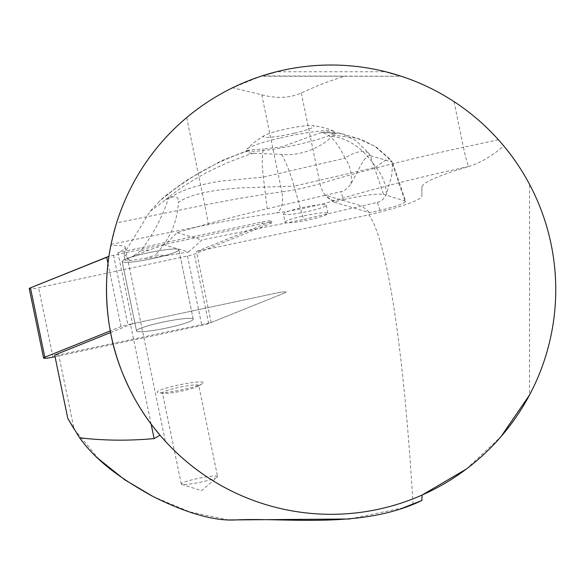 <?xml version="1.0" encoding="UTF-8"?>
<svg xmlns="http://www.w3.org/2000/svg" width="585" height="585" viewBox="0 0 585 585"><rect width="100%" height="100%" fill="white"/><g stroke="black" fill="none" stroke-linecap="round" stroke-linejoin="round"><path stroke-width="0.44" stroke-dasharray="2.92 2.19" d="M285.063 222.234A21.901 2.472 -11.7 0 1 306.006 215.382A21.901 2.472 -11.7 0 1 327.958 213.371A21.901 2.472 -11.7 0 1 307.008 220.223A21.901 2.472 -11.7 0 1 285.063 222.234L283.359 214.015A21.901 2.472 -11.7 0 1 304.31 207.156A21.901 2.472 -11.7 0 1 326.255 205.145A21.901 2.472 -11.7 0 1 305.311 212.004A21.901 2.472 -11.7 0 1 283.359 214.015M232.633 87.75C216.757 95.428 201.445 105.373 186.688 117.592C153.299 146.023 129.936 181.131 116.612 222.907L110.828 245.612A68.518 7.737 -11.7 0 1 125.248 247.382A68.518 7.737 -11.7 0 1 117.899 252.669L262.051 221.986A8.914 1.009 -11.7 0 1 271.44 221.071A8.914 1.009 -11.7 0 1 270.219 221.869L196.472 251.528L368.901 214.827C401.873 206.893 419.533 200.692 421.88 196.231L421.88 187.105C422.838 182.425 438.414 175.566 468.607 166.528L468.841 166.462C480.811 162.63 492.438 155.778 503.729 145.899L498.405 139.742C485.257 125.102 470.457 112.393 454.004 101.615C437.222 90.704 419.635 82.251 401.252 76.247L344.704 76.247C329.033 81.022 314.562 86.631 301.29 93.066C289.538 98.134 276.369 98.711 261.78 94.799L232.633 87.75L260.969 76.247L344.704 76.247M343.57 199.631C363.643 195.214 376.959 193.459 383.519 194.359L370.327 155.647C364.974 153.899 358.378 171.01 350.956 183.8C348.163 188.129 344.814 190.761 340.894 191.697L325.479 195.273L333.413 201.986L343.57 199.631L340.894 191.697M392.718 162.82L405.624 201.181C405.025 203.324 396.484 206.381 379.994 210.351L369.837 212.706L333.413 201.986M405.624 201.181L383.519 194.359M400.827 76.108L400.447 75.984M276.5 71.758A224.64 224.64 0 0 1 385.72 71.758L276.5 71.758M261.926 75.933L401.252 76.247M159.99 435.196A224.64 224.64 0 0 0 422.121 495.034M466.296 469.068L500.957 436.681M529.535 394.963C546.836 361.991 555.574 326.891 555.75 289.655C555.574 252.427 546.836 217.32 529.535 184.355L529.535 394.963M122.155 261.517A28.957 3.269 168.3 0 0 151.171 258.863A28.957 3.269 168.3 0 0 178.864 249.795A28.957 3.269 168.3 0 0 149.848 252.457A28.957 3.269 168.3 0 0 122.155 261.517A28.957 3.269 -11.7 0 1 149.848 252.457A28.957 3.269 -11.7 0 1 178.864 249.795A28.957 3.269 -11.7 0 1 158.601 257.21A28.957 3.269 -11.7 0 1 126.404 262.336A28.957 3.269 -11.7 0 1 122.155 261.517L136.502 330.92A28.957 3.269 168.3 0 0 140.751 331.732A28.957 3.269 168.3 0 0 172.948 326.605A28.957 3.269 168.3 0 0 193.218 319.191A28.957 3.269 168.3 0 0 164.195 321.852A28.957 3.269 168.3 0 0 136.502 330.92A28.957 3.269 -11.7 0 1 164.195 321.852A28.957 3.269 -11.7 0 1 193.218 319.191A28.957 3.269 -11.7 0 1 172.948 326.605A28.957 3.269 -11.7 0 1 140.751 331.732A28.957 3.269 -11.7 0 1 136.502 330.92L122.155 261.517M117.899 252.669L132.576 323.68L276.734 292.997A8.914 1.009 -11.7 0 1 286.123 292.083A8.914 1.009 -11.7 0 1 284.902 292.88L211.156 322.54L58.749 354.978L54.69 355.036M211.156 322.54L196.472 251.528M413.025 504.226C403.73 348.499 387.314 240.793 368.901 214.827M403.423 507.765L349.867 518.99M228.435 519.963L189.664 511.853L153.08 496.533M98.902 459.137L74.076 429.097L58.749 354.978M110.594 332.551L130.535 324.529A68.518 7.737 168.3 0 0 132.576 323.68M421.88 187.105L421.88 196.231M370.517 155.72L391.928 162.001L389.851 159.369L374.934 146.323L357.018 138.243L333.465 135.172L335.037 134.104L331.607 133.102L323.9 132.356L341.998 133.826L356.228 140.809L368.572 153.109A22.464 11.1 144.8 0 0 345.084 158.177C336.733 140.802 328.441 132.364 320.214 132.875L282.314 146.718L263.513 149.058C261.861 154.674 261.809 164.027 263.352 177.123L267.221 208.713C233.905 216.625 203.894 224.603 177.189 232.662L164.509 244.947L188.531 252.018L167.544 255.433L155.237 255.038C169.745 239.462 177.46 221.89 178.388 202.322C189.423 194.644 210.841 189.803 242.651 187.792L294.094 186.176L303.637 219.433L361.837 205.935L325.479 195.273M379.994 210.351L377.318 202.417L361.903 205.986L369.837 212.706M167.544 255.433L129.738 260.493A24.709 2.793 -11.7 0 1 124.905 259.842A24.709 2.793 -11.7 0 1 125.292 259.184L149.029 249.985L164.509 244.947M188.531 252.018L201.905 239.938L303.637 219.433M129.738 260.493L124.159 253.568L124.349 257.129L125.292 259.184M333.465 135.172L331.849 136.298C325.487 144.246 303.447 156.795 281.56 154.367L250.256 153.146L248.084 152.817L247.016 151.932L247.184 151.142C225.634 158.513 205.957 168.063 188.151 179.8C175.807 188.216 171.354 191.346 159.705 200.977L150.133 211.287L124.159 253.568M150.133 211.287L162.849 201.905C168.144 197.613 179.346 192.853 178.388 202.322M144.963 258.643L155.237 255.038M149.029 249.985L140.766 250.782C152.948 234.709 162.06 217.547 168.1 199.295L168.904 195.726L167.997 194.6L164.56 196.421L159.705 200.977M350.956 183.8C352.155 174.198 350.196 165.657 345.084 158.177L263.352 177.123L220.165 181.167C195.397 185.255 178.037 191.295 168.1 199.295M247.184 151.142L250.3 149.819L263.513 149.058M253.751 153.073C231.426 160.217 210.856 169.511 192.055 180.948C178.908 189.13 174.615 192.304 162.849 201.905M281.56 154.367C286.08 162.191 290.262 172.794 294.094 186.176L375.833 167.23A22.464 2.888 139.4 0 1 389.734 158.923A22.464 2.888 139.4 0 1 389.851 159.369M177.189 232.662L201.905 239.938M267.221 208.713L325.428 195.222M134.141 255.462L140.766 250.782M377.318 202.417C381.23 201.481 384.265 198.754 386.407 194.235L391.694 175.741L392.689 162.827L391.928 162.001M331.849 136.298C348.828 138.367 363.49 148.678 375.833 167.23C382.458 175.149 385.983 184.151 386.407 194.235M368.572 153.109L370.327 155.647M320.214 132.875L323.9 132.356M294.467 133.146A25.835 2.918 168.3 0 0 312.368 125.556A25.835 2.918 168.3 0 0 288.061 128.576A25.835 2.918 168.3 0 0 264.552 135.449A25.835 2.918 168.3 0 0 270.08 137.248A25.835 2.918 168.3 0 0 294.467 133.146M280.493 137.928A44.928 5.075 -11.7 0 1 333.852 131.12A44.928 5.075 -11.7 0 1 334.605 131.815A44.928 5.075 -11.7 0 1 300.727 143.888A44.928 5.075 -11.7 0 1 246.614 150.009A44.928 5.075 -11.7 0 1 247.038 149.073A44.928 5.075 -11.7 0 1 280.493 137.928M203.317 382.612A23.59 2.662 168.3 0 0 176.034 385.566A23.59 2.662 168.3 0 0 158.447 392.74A23.59 2.662 168.3 0 0 180.758 389.998A23.59 2.662 168.3 0 0 202.33 383.665A23.59 2.662 168.3 0 0 203.317 382.612M217.576 476.534A18.53 2.091 168.3 0 0 199.002 478.23A18.53 2.091 168.3 0 0 181.277 484.036A18.53 2.091 168.3 0 0 181.716 484.365A18.53 2.091 168.3 0 0 199.851 482.332A18.53 2.091 168.3 0 0 217.306 477.009A18.53 2.091 168.3 0 0 217.576 476.534L198.739 385.427A18.53 2.091 168.3 0 0 180.165 387.124A18.53 2.091 168.3 0 0 162.44 392.93A18.53 2.091 168.3 0 0 163.478 393.383A18.53 2.091 168.3 0 0 181.014 391.226A18.53 2.091 168.3 0 0 197.964 386.254A18.53 2.091 168.3 0 0 198.739 385.427M55.027 356.682L201.825 325.435A8.914 1.009 168.3 0 0 208.677 323.534L284.902 292.88A8.914 1.009 168.3 0 0 286.123 292.083A8.914 1.009 168.3 0 0 276.734 292.997L127.896 324.675A8.914 1.009 168.3 0 0 121.044 326.576L110.28 330.905M30.471 287.835L108.942 256.42A8.914 1.009 -11.7 0 1 113.548 255.279L262.387 223.594A8.914 1.009 -11.7 0 1 271.769 222.68A8.914 1.009 -11.7 0 1 270.548 223.485L194.33 254.139A8.914 1.009 -11.7 0 1 187.471 256.04L38.632 287.718A8.914 1.009 -11.7 0 1 29.25 288.632M111.091 244.318L208.18 224.647A139.274 15.729 -11.7 0 1 276.456 212.977A51.67 5.835 168.3 0 0 335 200.472A251.601 28.416 -11.7 0 1 468.607 166.528M151.12 424.074L130.535 324.529M186.688 117.592L204.772 205.042L116.612 222.907M261.78 94.799L281.853 191.873A157.248 17.762 168.3 0 0 204.772 205.042A17.974 0.622 78.5 0 1 208.18 224.647M301.29 93.066L320.032 183.719A33.696 3.802 -11.7 0 1 281.853 191.873A17.974 9.499 82.4 0 1 276.456 212.977M454.004 101.615L463.444 147.296A269.568 30.449 168.3 0 0 320.032 183.719A17.974 11.195 73.1 0 0 335 200.472M498.405 139.742L463.444 147.296A17.974 1.404 77.8 0 0 468.841 166.462M270.548 223.485L270.219 221.869M262.051 221.986L262.387 223.594M404.769 200.611L391.767 161.972M208.677 323.534L194.33 254.139M52.986 357.113L38.632 287.718M187.471 256.04L201.825 325.435M121.044 326.576L107.998 263.484M113.548 255.279L127.896 324.675M193.218 319.191L178.864 249.795L193.218 319.191M125.248 247.382L165.328 441.229M271.769 222.68L271.44 221.071M248.632 150.184L221.576 160.678L187.39 179.77L164.56 196.421M124.349 257.129L124.905 259.842M342.006 133.79L356.938 138.184M321.838 132.488C328.01 131.398 334.7 131.822 341.918 133.768M357.025 138.206L363.029 140.268L376.762 147.435L389.756 158.937L392.44 162.294M264.552 135.449A78.624 78.624 0 0 0 247.038 149.073M333.852 131.12A78.624 78.624 0 0 0 312.368 125.556M246.614 150.009L246.987 151.815M334.605 131.815L335.11 134.228M326.255 205.145L327.958 213.371M181.716 484.365L201.584 490.691L217.306 477.009M181.277 484.036L162.44 392.93M197.964 386.254L202.33 383.665M163.478 393.383L158.447 392.74"/><path stroke-width="0.88" d="M555.75 289.655A224.64 224.64 0 0 1 218.79 484.204A224.64 224.64 0 0 1 218.79 95.114A224.64 224.64 0 0 1 555.75 289.655M529.535 184.355C522.134 170.462 513.535 157.643 503.729 145.899M401.252 76.247L400.827 76.108M400.447 75.984L385.72 71.758M276.5 71.758L261.926 75.933M74.076 429.097L67.794 418.414L79.567 437.785C103.655 440.637 128.51 440.914 154.126 438.604L159.99 435.196L165.299 441.236M159.99 435.196L152.319 425.668C140.049 409.771 129.753 391.306 121.431 370.283C105.351 330.028 103.077 282.767 110.828 245.612M79.567 437.785C98.646 464.124 125.212 480.804 151.595 495.758C177.635 508.943 209.737 521.432 235.404 519.933C287.389 517.381 362.071 529.454 421.88 500.482L422.121 495.034L466.296 469.068M500.957 436.681L529.535 394.963M421.88 499.341L421.88 500.482L403.423 507.765M349.867 518.99L228.435 519.963M153.08 496.533L124.561 479.663L98.902 459.137M67.794 418.414L54.69 355.036L110.594 332.551M110.28 330.905L44.818 357.23A8.914 1.009 168.3 0 0 43.597 358.027A8.914 1.009 168.3 0 0 52.986 357.113L55.027 356.682M43.597 358.027L29.25 288.632A8.914 1.009 -11.7 0 1 30.471 287.835L106.697 257.173A8.914 1.009 -11.7 0 1 108.942 256.42L30.471 287.835L44.818 357.23M154.126 438.604L151.12 424.074M107.998 263.484L106.697 257.173"/></g></svg>
